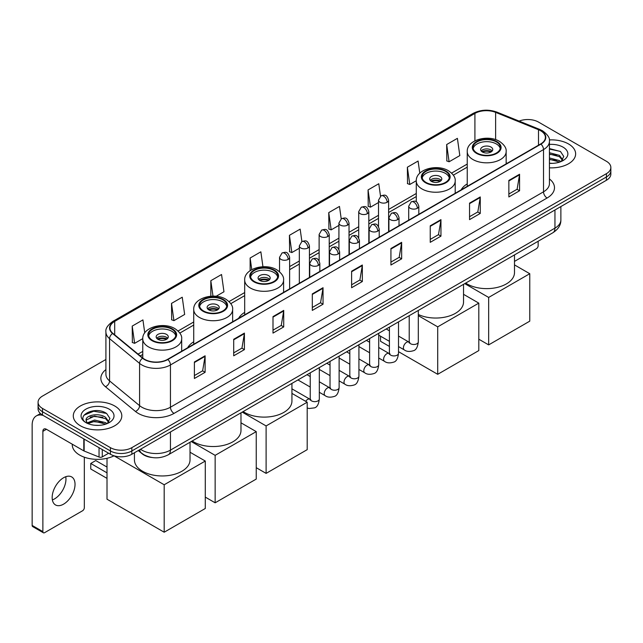<?xml version="1.0" encoding="UTF-8"?>
<svg xmlns="http://www.w3.org/2000/svg" width="643" height="643" viewBox="0 0 643 643"><rect width="100%" height="100%" fill="white"/><g stroke="black" fill="none" stroke-linecap="round" stroke-linejoin="round"><path stroke-width="0.96" d="M193.728 341.787A26.781 15.464 0 0 0 187.635 347.775M244.686 312.369A26.781 15.464 0 0 0 238.593 318.349M467.244 183.874A26.781 15.464 0 0 0 461.152 189.862M151.901 457.486A15.159 8.753 180 0 1 142.304 453.91L138.245 450.558M105.91 359.469L42.51 396.072A15.159 8.753 0 0 0 38.074 402.261L38.074 408.868A15.159 8.753 0 0 0 42.51 415.056L110.411 454.255A15.159 8.753 0 0 0 131.847 454.255L606.413 180.273A15.159 8.753 0 0 0 610.85 174.076L610.85 170.781A15.159 8.753 0 0 1 606.413 176.97A15.159 8.753 0 0 0 610.85 170.781L610.85 167.477A15.159 8.753 0 0 0 606.413 161.289L538.512 122.09A15.159 8.753 0 0 0 519.126 121.101M38.074 402.261A15.159 8.753 0 0 0 42.51 408.45L110.411 447.649A15.159 8.753 0 0 0 131.847 447.649L131.847 450.952L606.413 176.97L131.847 450.952A15.159 8.753 0 0 1 110.411 450.952A15.159 8.753 0 0 0 131.847 450.952L131.847 454.255M42.51 408.45L42.51 411.753L110.411 450.952L42.51 411.753A15.159 8.753 0 0 1 38.074 405.564A15.159 8.753 0 0 0 42.51 411.753L42.51 415.056M568.533 143.96A24.257 14.001 0 0 0 549.339 139.909A24.257 14.001 0 0 1 568.533 143.96A24.257 14.001 0 0 1 575.638 153.862A24.257 14.001 0 0 0 568.533 143.96M114.695 405.974A24.257 14.001 0 0 0 88.26 402.944A24.257 14.001 0 0 0 73.286 415.876A24.257 14.001 0 0 0 80.391 425.779A24.257 14.001 0 0 0 106.826 428.817A24.257 14.001 0 0 0 121.8 415.876A24.257 14.001 0 0 0 114.695 405.974A24.257 14.001 0 0 0 88.26 402.944A24.257 14.001 0 0 0 73.286 415.876A24.257 14.001 0 0 0 80.391 425.779A24.257 14.001 0 0 0 106.826 428.817A24.257 14.001 0 0 0 121.8 415.876A24.257 14.001 0 0 0 114.695 405.974M540.659 130.754A16.171 9.34 180 0 1 545.393 137.353A16.171 9.34 180 0 1 540.659 143.96L167.582 359.349A16.171 9.34 180 0 1 142.907 358.103L112.879 333.347A16.171 9.34 180 0 1 109.953 327.994A16.171 9.34 180 0 1 114.695 321.387L474.912 113.417A16.171 9.34 180 0 1 495.624 112.372L538.496 129.709A16.171 9.34 180 0 1 540.659 130.754M540.94 130.585A16.573 9.573 0 0 0 538.73 129.516L495.849 112.179A16.573 9.573 0 0 0 474.622 113.256L114.406 321.227A16.573 9.573 0 0 0 112.549 333.484L142.569 358.239A16.573 9.573 0 0 0 167.871 359.517L540.94 144.12A16.573 9.573 0 0 0 540.94 130.585M194.387 361.993L194.387 378.494L205.109 372.305L205.109 355.804L194.387 361.993M194.387 375.568L202.641 370.802L205.061 356.351A4.043 2.331 -120 0 0 205.109 355.804M202.569 370.842L205.109 372.305M233.698 339.295L233.698 355.804L244.412 349.615L244.412 333.106L233.698 339.295M233.698 352.87L241.953 348.104L244.372 333.653A4.043 2.331 -120 0 0 244.412 333.106M241.881 348.144L244.412 349.615M273.002 316.605L273.002 333.106L283.724 326.917L283.724 310.408L273.002 316.605M273.002 330.18L281.256 325.414L283.684 310.963A4.043 2.331 -120 0 0 283.724 310.408M281.184 325.454L283.724 326.917M312.313 293.907L312.313 310.408L323.035 304.219L323.035 287.718L312.313 293.907M312.313 307.483L320.568 302.716L322.987 288.265A4.043 2.331 -120 0 0 323.035 287.718M320.495 302.757L323.035 304.219M508.854 180.434L508.854 196.943L519.576 190.754L519.576 174.245L508.854 180.434M508.854 194.009L517.109 189.243L519.528 174.792A4.043 2.331 -120 0 0 519.576 174.245M517.036 189.283L519.576 190.754M469.543 203.132L469.543 219.633L480.265 213.444L480.265 196.943L469.543 203.132M469.543 216.707L477.805 211.941L480.225 197.489A4.043 2.331 -120 0 0 480.265 196.943M477.733 211.981L480.265 213.444M430.239 225.822L430.239 242.331L440.953 236.142L440.953 219.633L430.239 225.822M430.239 239.397L438.494 234.631L440.913 220.179A4.043 2.331 -120 0 0 440.953 219.633M438.422 234.679L440.953 236.142M390.928 248.519L390.928 265.02L401.65 258.832L401.65 242.331L390.928 248.519M390.928 262.095L399.182 257.329L401.602 242.877A4.043 2.331 -120 0 0 401.65 242.331M399.11 257.369L401.65 258.832M351.617 271.209L351.617 287.718L362.339 281.53L362.339 265.02L351.617 271.209M351.617 284.793L359.879 280.018L362.298 265.575A4.043 2.331 -120 0 0 362.339 265.02M359.807 280.067L362.339 281.53M549.435 167.823A24.257 14.001 0 0 0 575.638 153.862A24.257 14.001 0 0 1 549.435 167.823M131.847 447.649L606.413 173.666A15.159 8.753 0 0 0 610.85 167.477M216.136 296.278L223.965 291.761L221.546 274.513L210.824 280.702L210.824 296.23M171.512 303.4L173.94 320.64L184.654 314.451L182.234 297.211L171.512 303.4L171.689 319.804M144.747 332.881L142.931 319.901L132.209 326.089L132.378 342.494M341.208 218.829L339.472 206.427L328.75 212.616L328.919 229.029M380.519 196.163L378.775 183.737L368.061 189.926L368.23 206.331M419.791 173.184L418.087 161.039L407.365 167.228L407.541 183.633M446.676 144.538L449.095 161.779L459.817 155.59L457.398 138.349L446.676 144.538L446.845 160.943M262.947 266.741L260.857 251.815L250.135 258.012L250.135 270.655M301.897 241.511L300.16 229.125L289.438 235.314L289.615 251.718M289.438 235.314L291.858 252.562L299.325 248.246M291.858 252.562L289.438 251.654M328.75 212.616L331.169 229.864L338.917 225.388M331.169 229.864L328.75 228.964M368.061 189.926L370.481 207.167L378.51 202.529M370.481 207.167L368.061 206.266M407.365 167.228L409.784 184.477L416.286 180.723M409.784 184.477L407.365 183.568M449.095 161.779L446.676 160.879M250.135 258.012L251.767 269.634M210.824 280.702L212.994 296.134M173.94 320.64L171.512 319.74M132.209 326.089L134.628 343.338L142.77 338.636M134.628 343.338L132.209 342.43M549.435 163.201L552.45 163.354M549.435 157.961L559.45 160.597L560.784 161.666M549.435 159.271L559.691 162.076M549.435 152.721L559.45 155.357L562.738 159.89M549.435 154.031L559.45 156.667L562.472 160.228M549.435 163.306A16.477 9.508 0 0 0 563.027 160.589A16.477 9.508 0 0 0 563.027 147.134A16.477 9.508 0 0 0 549.435 144.418M561.178 161.506L563.758 156.442L560.495 151.523L549.435 148.573M549.435 149.088L560.27 151.37M549.435 154.328L556.629 155.22M549.435 159.568L556.629 160.461M514.496 261.396L536.366 248.769A2.524 1.463 120 0 0 538.159 245.674L538.159 241.254M496.348 141.894A13.648 7.877 0 0 0 481.478 140.19A13.648 7.877 0 0 0 473.055 147.464A13.648 7.877 0 0 0 477.05 153.034A13.648 7.877 0 0 0 491.919 154.746A13.648 7.877 0 0 0 500.342 147.464A13.648 7.877 0 0 0 496.348 141.894M500.222 148.493A13.648 7.877 0 0 0 496.348 143.96A13.648 7.877 0 0 0 482.314 142.071A13.648 7.877 0 0 0 473.168 148.493M465.693 283.089A27.794 16.051 0 0 0 467.043 283.925A27.794 16.051 0 0 0 497.336 287.405A27.794 16.051 0 0 0 514.496 272.576L514.496 254.909M490.987 147.054A6.068 3.504 0 0 0 484.38 146.291A6.068 3.504 0 0 0 480.634 149.53A6.068 3.504 0 0 0 482.411 152.005A6.068 3.504 0 0 0 489.018 152.761A6.068 3.504 0 0 0 492.763 149.53A6.068 3.504 0 0 0 490.987 147.054M492.225 150.976A6.068 3.504 0 0 0 490.987 149.94A6.068 3.504 0 0 0 481.173 150.976M481.8 151.595A8.086 4.67 180 0 1 491.244 151.443L491.244 151.844M482.459 152.037A7.073 4.083 180 0 1 490.513 151.869L491.244 151.443M490.392 152.303L490.513 151.869M488.664 344.889L488.664 297.436L529.76 273.709L529.76 321.162L488.664 344.889L478.802 339.199M488.664 297.436L464.752 283.627M514.496 264.9L529.76 273.709M445.39 171.311A13.648 7.877 0 0 0 430.521 169.607A13.648 7.877 0 0 0 422.097 176.889A13.648 7.877 0 0 0 426.092 182.459A13.648 7.877 0 0 0 440.961 184.163A13.648 7.877 0 0 0 449.385 176.889A13.648 7.877 0 0 0 445.39 171.311M449.264 177.918A13.648 7.877 0 0 0 445.39 173.377A13.648 7.877 0 0 0 431.357 171.488A13.648 7.877 0 0 0 422.21 177.918M418.312 314.499A27.794 16.051 0 0 0 447.745 316.469A27.794 16.051 0 0 0 463.539 301.993L463.539 284.335M440.029 176.471A6.068 3.504 0 0 0 433.422 175.716A6.068 3.504 0 0 0 429.677 178.947A6.068 3.504 0 0 0 431.453 181.422A6.068 3.504 0 0 0 438.06 182.186A6.068 3.504 0 0 0 441.805 178.947A6.068 3.504 0 0 0 440.029 176.471M441.267 180.394A6.068 3.504 0 0 0 440.029 179.365A6.068 3.504 0 0 0 430.215 180.394M430.842 181.013A8.086 4.67 180 0 1 440.286 180.868L440.286 181.27M431.501 181.455A7.073 4.083 180 0 1 439.555 181.286L440.286 180.868M439.434 181.728L439.555 181.286M437.706 374.306L437.706 326.853L478.802 303.126L478.802 350.58L437.706 374.306L398.515 351.681M389.417 346.432L380.527 341.296L380.527 336.193M437.706 326.853L418.312 315.657M463.539 294.317L478.802 303.126M273.789 270.39A13.648 7.877 0 0 0 258.92 268.678A13.648 7.877 0 0 0 250.497 275.96A13.648 7.877 0 0 0 254.491 281.53A13.648 7.877 0 0 0 269.361 283.233A13.648 7.877 0 0 0 277.784 275.96A13.648 7.877 0 0 0 273.789 270.39M277.672 276.988A13.648 7.877 0 0 0 273.789 272.447A13.648 7.877 0 0 0 259.756 270.558A13.648 7.877 0 0 0 250.617 276.988M243.134 411.576A27.794 16.051 0 0 0 244.485 412.412A27.794 16.051 0 0 0 274.778 415.892A27.794 16.051 0 0 0 291.938 401.071L291.938 383.405M268.428 275.542A6.068 3.504 0 0 0 261.822 274.786A6.068 3.504 0 0 0 258.076 278.017A6.068 3.504 0 0 0 259.852 280.493A6.068 3.504 0 0 0 266.459 281.256A6.068 3.504 0 0 0 270.205 278.017A6.068 3.504 0 0 0 268.428 275.542M269.666 279.464A6.068 3.504 0 0 0 268.428 278.435A6.068 3.504 0 0 0 258.615 279.464M259.242 280.083A8.086 4.67 180 0 1 268.686 279.938L268.686 280.34M259.901 280.525A7.073 4.083 180 0 1 267.954 280.356L268.686 279.938M267.834 280.798L267.954 280.356M266.106 473.385L266.106 425.931L307.201 402.205L307.201 449.658L266.106 473.385L256.244 467.686M266.106 425.931L242.194 412.123M291.938 393.387L307.201 402.205M222.832 299.807A13.648 7.877 0 0 0 207.962 298.103A13.648 7.877 0 0 0 199.539 305.377A13.648 7.877 0 0 0 203.534 310.947A13.648 7.877 0 0 0 218.403 312.659A13.648 7.877 0 0 0 226.826 305.377A13.648 7.877 0 0 0 222.832 299.807M226.714 306.406A13.648 7.877 0 0 0 222.832 301.872A13.648 7.877 0 0 0 208.798 299.984A13.648 7.877 0 0 0 199.651 306.406M192.177 441.002A27.794 16.051 0 0 0 193.527 441.837A27.794 16.051 0 0 0 223.82 445.31A27.794 16.051 0 0 0 240.98 430.488L240.98 412.822M217.471 304.967A6.068 3.504 0 0 0 210.864 304.203A6.068 3.504 0 0 0 207.118 307.442A6.068 3.504 0 0 0 208.895 309.918A6.068 3.504 0 0 0 215.501 310.673A6.068 3.504 0 0 0 219.247 307.442A6.068 3.504 0 0 0 217.471 304.967M218.708 308.881A6.068 3.504 0 0 0 217.471 307.852A6.068 3.504 0 0 0 207.657 308.881M208.284 309.5A8.086 4.67 180 0 1 217.728 309.355L217.728 309.757M208.943 309.942A7.073 4.083 180 0 1 216.996 309.773L217.728 309.355M216.876 310.215L216.996 309.773M215.148 502.802L215.148 455.348L256.244 431.622L256.244 479.075L215.148 502.802L205.286 497.103M215.148 455.348L191.236 441.54M240.98 422.813L256.244 431.622M171.874 329.224A13.648 7.877 0 0 0 157.005 327.52A13.648 7.877 0 0 0 148.581 334.794A13.648 7.877 0 0 0 152.576 340.372A13.648 7.877 0 0 0 167.445 342.076A13.648 7.877 0 0 0 175.869 334.794A13.648 7.877 0 0 0 171.874 329.224M175.756 335.831A13.648 7.877 0 0 0 171.874 331.29A13.648 7.877 0 0 0 157.84 329.401A13.648 7.877 0 0 0 148.694 335.831M134.427 452.768L134.427 459.906A27.794 16.051 0 0 0 142.569 471.255A27.794 16.051 0 0 0 172.863 474.735A27.794 16.051 0 0 0 190.023 459.906L190.023 442.247M166.513 334.384A6.068 3.504 0 0 0 159.906 333.629A6.068 3.504 0 0 0 156.161 336.86A6.068 3.504 0 0 0 157.937 339.335A6.068 3.504 0 0 0 164.544 340.099A6.068 3.504 0 0 0 168.289 336.86A6.068 3.504 0 0 0 166.513 334.384M167.751 338.306A6.068 3.504 0 0 0 166.513 337.27A6.068 3.504 0 0 0 156.699 338.306M157.326 338.925A8.086 4.67 180 0 1 166.77 338.773L166.77 339.183M157.985 339.367A7.073 4.083 180 0 1 166.039 339.199L166.77 338.773M165.918 339.641L166.039 339.199M107.011 478.376L90.751 468.988L90.751 463.458L107.011 472.846M164.19 532.219L164.19 484.766L205.286 461.039L205.286 508.492L164.19 532.219L107.011 499.209L107.011 458.29M164.19 484.766L114.044 455.815A25.27 14.588 0 0 1 79.676 455.083A25.27 14.588 0 0 1 72.273 444.763L72.273 444.2M190.023 452.23L205.286 461.039M90.751 463.458L95.759 460.565L107.011 467.067M65.755 476.72A16.171 9.34 -60 0 1 54.526 498.904A16.171 9.34 -60 0 1 52.364 499.916M63.593 504.144A16.171 9.34 120 0 0 74.162 489.894A16.171 9.34 120 0 0 71.686 476.929A16.171 9.34 120 0 0 63.593 477.733A16.171 9.34 120 0 0 53.031 491.983A16.171 9.34 120 0 0 55.507 504.94A16.171 9.34 120 0 0 63.593 504.144M102.277 449.561L102.277 456.884L108.619 453.219M43.266 415.491A20.214 11.67 -120 0 0 36.338 415.908A20.214 11.67 -120 0 0 32.15 425.168L32.15 525.435L42.872 531.624L42.872 431.357A5.056 2.918 60 0 1 43.917 429.042A5.056 2.918 60 0 1 46.441 429.291L83.807 450.864L83.807 438.896M42.872 531.624A2.524 1.463 120 0 0 43.394 532.782L32.672 526.593A2.524 1.463 -60 0 1 32.15 525.435M43.394 532.782A2.524 1.463 120 0 0 44.656 532.653L82.537 510.783A2.524 1.463 120 0 0 84.321 507.689L84.321 457.197M102.277 456.884A2.524 1.463 180 0 1 99.046 457.044L84.145 451.024A2.524 1.463 180 0 1 83.807 450.864M94.802 425.256L98.612 425.369M87.231 422.845L94.585 420.032L105.621 422.612L106.955 423.689M87.914 423.544L94.585 421.342L105.862 424.091M87.352 423.351L86.17 420.586A11.421 6.591 0 0 0 88.011 423.641M108.9 421.904L105.621 417.371C98.765 412.259 84.659 415.418 86.17 420.586L86.122 420.08M86.194 420.747L86.516 419.895L94.585 416.101L105.621 418.681L108.643 422.25M107.349 423.528L109.929 418.456L106.666 413.537C95.108 405.227 74.564 416.174 86.427 422.893L87.014 423.247M109.197 409.157A16.477 9.508 0 0 0 85.897 409.157A16.477 9.508 0 0 0 85.897 422.604A16.477 9.508 0 0 0 109.197 422.604A16.477 9.508 0 0 0 109.197 409.157M84.016 415.193L93.693 411.223L106.441 413.385M90.06 417.122L93.693 416.463L102.792 417.243M90.06 422.363L93.693 421.704L102.792 422.483M140.495 449.264A20.214 11.67 0 0 0 141.854 450.124A20.214 11.67 0 0 0 170.443 450.124L554.949 228.136A20.214 11.67 0 0 0 560.873 219.882C561.017 224.897 558.349 229.189 552.859 232.758L168.353 454.754A10.111 5.835 60 0 0 170.443 450.124L170.443 431.975M554.949 209.98L554.949 228.136A10.111 5.835 60 0 1 552.859 232.758M139.676 449.73A10.111 6.76 129.5 0 0 141.444 453.018L138.374 450.486M606.413 180.273L606.413 173.666M110.411 454.255L110.411 447.649M549.435 178.947A25.27 14.588 180 0 1 547.089 198.012L174.02 413.401A5.056 2.918 60 0 1 170.443 407.212L543.52 191.823A20.214 11.67 0 0 0 549.435 183.568L549.435 141.315A20.214 11.67 180 0 1 543.52 149.57A5.056 2.918 -120 0 0 540.94 144.12M174.02 413.401A25.27 14.588 180 0 1 138.285 413.401A25.27 14.588 180 0 1 135.448 411.456L105.428 386.7A25.27 14.588 180 0 1 105.91 369.58M141.854 407.212A20.214 11.67 0 0 0 170.443 407.212L170.443 364.959A20.214 11.67 180 0 1 139.587 363.399L109.567 338.644A20.214 11.67 180 0 1 105.91 331.957L105.91 374.21A20.214 11.67 0 0 0 109.567 380.905L139.587 405.653A20.214 11.67 0 0 0 141.854 407.212M549.435 141.315C550.111 138.157 547.788 134.636 542.467 130.754L539.815 129.46A5.056 2.363 112 0 0 538.73 129.516M539.815 129.46L496.935 112.131C488.567 109.165 480.618 109.599 473.095 113.417A5.056 2.918 60 0 1 474.622 113.256M114.406 321.227A5.056 2.918 -120 0 0 112.879 321.387C107.63 325.157 105.315 328.677 105.91 331.957M112.549 333.484A5.056 3.384 129.5 0 0 109.567 338.644L109.567 380.905A5.056 3.384 -50.5 0 1 105.428 386.7M496.935 112.131A5.056 2.363 112 0 0 495.849 112.179M142.569 358.239A5.056 3.384 129.5 0 0 139.587 363.399L139.587 405.653A5.056 3.384 -50.5 0 1 135.448 411.456M167.871 359.517A5.056 2.918 60 0 1 170.443 364.959L543.52 149.57L543.52 191.823A5.056 2.918 60 0 0 547.089 198.012M114.695 321.387L114.695 334.842M538.496 129.709L538.496 145.205M495.624 112.372L495.624 139.635M507.206 163.274L506.154 162.848M474.912 113.417L474.912 140.833M467.244 164.061L451.595 173.096M416.286 193.487L388.621 209.457M378.51 215.292L368.825 220.887M358.714 226.722L349.028 232.316M338.917 238.151L329.232 243.745M319.121 249.58L309.436 255.175M299.325 261.01L289.631 266.604M244.686 292.557L229.037 301.583M193.728 321.974L178.079 331.008M142.77 351.399L138.06 354.108M351.617 271.732L362.298 265.575M390.928 249.042L401.602 242.877M430.239 226.344L440.913 220.179M469.543 203.654L480.225 197.489M508.854 180.956L519.528 174.792M312.313 294.43L322.987 288.265M273.002 317.128L283.684 310.963M233.698 339.817L244.372 333.653M194.387 362.515L205.061 356.351M476.511 153.347A14.403 8.319 0 0 0 496.878 153.347A14.403 8.319 0 0 0 496.878 141.589A14.403 8.319 0 0 0 476.511 141.589A14.403 8.319 0 0 0 476.511 153.347M506.154 163.877L506.154 151.595A19.459 11.236 180 0 1 494.145 161.972A19.459 11.236 180 0 1 472.943 159.536A19.459 11.236 180 0 1 467.244 151.595L467.244 186.341M425.553 182.765A14.403 8.319 0 0 0 445.92 182.765A14.403 8.319 0 0 0 445.92 171.006A14.403 8.319 0 0 0 425.553 171.006A14.403 8.319 0 0 0 425.553 182.765M455.196 193.302L455.196 181.013A19.459 11.236 180 0 1 443.188 191.389A19.459 11.236 180 0 1 421.985 188.954A19.459 11.236 180 0 1 416.286 181.013L416.286 201.822M253.953 281.835A14.403 8.319 0 0 0 274.328 281.835A14.403 8.319 0 0 0 274.328 270.076A14.403 8.319 0 0 0 253.953 270.076A14.403 8.319 0 0 0 253.953 281.835M283.595 292.372L283.595 280.083A19.459 11.236 180 0 1 271.587 290.459A19.459 11.236 180 0 1 250.384 288.024A19.459 11.236 180 0 1 244.686 280.083L244.686 314.837M202.995 311.26A14.403 8.319 0 0 0 223.37 311.26A14.403 8.319 0 0 0 223.37 299.501A14.403 8.319 0 0 0 202.995 299.501A14.403 8.319 0 0 0 202.995 311.26M232.637 321.789L232.637 309.5A19.459 11.236 180 0 1 220.629 319.884A19.459 11.236 180 0 1 199.426 317.449A19.459 11.236 180 0 1 193.728 309.5L193.728 344.254M152.037 340.677A14.403 8.319 0 0 0 172.412 340.677A14.403 8.319 0 0 0 172.412 328.919A14.403 8.319 0 0 0 152.037 328.919A14.403 8.319 0 0 0 152.037 340.677M181.68 351.207L181.68 338.925A19.459 11.236 180 0 1 169.672 349.302A19.459 11.236 180 0 1 148.469 346.866A19.459 11.236 180 0 1 142.77 338.925L142.77 357.99M417.339 208.268A5.056 2.918 0 0 0 418.818 206.202C416.768 199.724 414.775 201.01 411.239 201.83A5.056 2.918 60 0 1 413.762 202.079A5.056 2.918 -120 0 1 417.339 208.268A5.056 2.918 0 0 1 410.186 208.268A5.056 2.918 0 0 1 408.707 206.202L411.239 201.83M398.515 346.577L404.343 349.945A4.549 2.628 -60 0 1 403.643 346.296A4.549 2.628 -60 0 1 406.617 342.285A4.549 2.628 -60 0 1 406.818 342.18A4.549 2.628 -60 0 1 408.892 342.06L398.515 336.072M409.478 342.526L409.069 342.856L409.213 341.875A4.549 2.628 -0 0 0 410.547 343.732A4.549 2.628 -0 0 0 416.768 343.844A4.549 2.628 -0 0 0 418.312 341.875C417.685 347.156 416.053 350.105 413.401 350.724C409.607 351.882 406.585 351.625 404.343 349.945M397.543 219.697A5.056 2.918 0 0 0 399.022 217.631C396.972 211.153 394.979 212.439 391.442 213.259A5.056 2.918 60 0 1 393.966 213.508A5.056 2.918 -120 0 1 397.543 219.697A5.056 2.918 0 0 1 390.389 219.697A5.056 2.918 0 0 1 388.911 217.631L391.442 213.259M378.719 358.006L384.546 361.374A4.549 2.628 -60 0 1 383.847 357.725A4.549 2.628 -60 0 1 386.821 353.722A4.549 2.628 -60 0 1 387.022 353.61A4.549 2.628 -60 0 1 389.095 353.497L378.719 347.501M389.674 353.955L389.272 354.285L389.417 353.304A4.549 2.628 -0 0 0 390.751 355.161A4.549 2.628 -0 0 0 396.972 355.274A4.549 2.628 -0 0 0 398.515 353.304C397.888 358.585 396.257 361.535 393.604 362.154C389.803 363.311 386.789 363.054 384.546 361.374M377.738 231.126A5.056 2.918 0 0 0 379.225 229.061C377.168 222.582 375.174 223.868 371.638 224.688A5.056 2.918 60 0 1 374.17 224.937A5.056 2.918 -120 0 1 377.738 231.126A5.056 2.918 0 0 1 370.593 231.126A5.056 2.918 0 0 1 369.114 229.061L371.638 224.688M358.923 369.436L364.75 372.803A4.549 2.628 -60 0 1 364.051 369.154A4.549 2.628 -60 0 1 367.024 365.152A4.549 2.628 -60 0 1 367.225 365.039A4.549 2.628 -60 0 1 369.299 364.927L358.923 358.931M369.878 365.385L369.476 365.714L369.621 364.734A4.549 2.628 -0 0 0 370.955 366.59A4.549 2.628 -0 0 0 377.176 366.703A4.549 2.628 -0 0 0 378.719 364.734C378.092 370.014 376.46 372.964 373.808 373.583C370.006 374.74 366.984 374.483 364.75 372.803M357.942 242.556A5.056 2.918 0 0 0 359.429 240.49C357.371 234.012 355.378 235.298 351.842 236.118A5.056 2.918 60 0 1 354.373 236.367A5.056 2.918 -120 0 1 357.942 242.556A5.056 2.918 0 0 1 350.797 242.556A5.056 2.918 0 0 1 349.318 240.49L351.842 236.118M339.126 380.865L344.953 384.233A4.549 2.628 -60 0 1 344.254 380.584A4.549 2.628 -60 0 1 347.228 376.581A4.549 2.628 -60 0 1 347.429 376.468A4.549 2.628 -60 0 1 349.495 376.356L339.126 370.36M350.081 376.814L349.679 377.152L349.824 376.163A4.549 2.628 -0 0 0 351.158 378.02A4.549 2.628 -0 0 0 357.379 378.132A4.549 2.628 -0 0 0 358.923 376.163C358.296 381.444 356.664 384.393 354.012 385.012C350.21 386.17 347.188 385.913 344.953 384.233M338.146 253.985A5.056 2.918 0 0 0 339.625 251.919C337.575 245.441 335.582 246.727 332.045 247.547A5.056 2.918 60 0 1 334.577 247.796A5.056 2.918 -120 0 1 338.146 253.985A5.056 2.918 0 0 1 331 253.985A5.056 2.918 0 0 1 329.521 251.919L332.045 247.547M319.322 392.294L325.157 395.662A4.549 2.628 -60 0 1 324.458 392.013A4.549 2.628 -60 0 1 327.424 388.01A4.549 2.628 -60 0 1 327.633 387.898A4.549 2.628 -60 0 1 329.698 387.785L319.322 381.789M330.285 388.243L329.883 388.581L330.028 387.592A4.549 2.628 -0 0 0 331.362 389.449A4.549 2.628 -0 0 0 337.583 389.562A4.549 2.628 -0 0 0 339.126 387.592C338.499 392.873 336.86 395.831 334.215 396.442C330.414 397.599 327.391 397.342 325.157 395.662M318.349 265.414A5.056 2.918 0 0 0 319.828 263.349C317.779 256.87 315.785 258.156 312.249 258.976A5.056 2.918 60 0 1 314.781 259.225A5.056 2.918 -120 0 1 318.349 265.414A5.056 2.918 0 0 1 311.204 265.414A5.056 2.918 0 0 1 309.725 263.349L312.249 258.976M305.682 401.32A4.549 2.628 -60 0 1 307.627 399.44A4.549 2.628 -60 0 1 307.828 399.327A4.549 2.628 -60 0 1 309.902 399.215L291.938 388.838M310.489 399.673L310.087 400.01L310.231 399.022A4.549 2.628 -0 0 0 311.558 400.878A4.549 2.628 -0 0 0 317.787 400.991A4.549 2.628 -0 0 0 319.322 399.022C318.703 404.31 317.063 407.26 314.419 407.879L309.122 408.514L307.201 407.975M387.142 202.264A5.056 2.918 0 0 0 388.621 200.198C386.572 193.72 384.578 195.006 381.042 195.826A5.056 2.918 60 0 1 383.566 196.075A5.056 2.918 -120 0 1 387.142 202.264A5.056 2.918 0 0 1 379.997 202.264A5.056 2.918 0 0 1 378.51 200.198L381.042 195.826M367.346 213.693A5.056 2.918 0 0 0 368.825 211.627C366.775 205.149 364.782 206.435 361.245 207.255A5.056 2.918 60 0 1 363.769 207.504A5.056 2.918 -120 0 1 367.346 213.693A5.056 2.918 0 0 1 360.193 213.693A5.056 2.918 0 0 1 358.714 211.627L361.245 207.255M347.55 225.122A5.056 2.918 0 0 0 349.028 223.057C346.979 216.578 344.986 217.864 341.449 218.684A5.056 2.918 60 0 1 343.973 218.933A5.056 2.918 -120 0 1 347.55 225.122A5.056 2.918 0 0 1 340.396 225.122A5.056 2.918 0 0 1 338.917 223.057L341.449 218.684M327.745 236.552A5.056 2.918 0 0 0 329.232 234.486C327.174 228.008 325.181 229.294 321.645 230.114A5.056 2.918 60 0 1 324.176 230.363A5.056 2.918 -120 0 1 327.745 236.552A5.056 2.918 0 0 1 320.6 236.552A5.056 2.918 0 0 1 319.121 234.486L321.645 230.114M307.949 247.981A5.056 2.918 0 0 0 309.436 245.915C307.378 239.437 305.385 240.723 301.848 241.543A5.056 2.918 60 0 1 304.38 241.792A5.056 2.918 -120 0 1 307.949 247.981A5.056 2.918 0 0 1 300.803 247.981A5.056 2.918 0 0 1 299.325 245.915L301.848 241.543M288.152 259.41A5.056 2.918 0 0 0 289.631 257.345C287.582 250.866 285.588 252.152 282.052 252.972A5.056 2.918 60 0 1 284.584 253.221A5.056 2.918 -120 0 1 288.152 259.41A5.056 2.918 0 0 1 281.007 259.41A5.056 2.918 0 0 1 279.528 257.345L282.052 252.972M42.872 431.357L46.441 429.291M84.145 439.089L84.145 451.024M99.046 457.044L99.046 447.689M168.353 454.754C160.22 458.845 152.086 458.845 143.952 454.754L141.444 453.018M560.873 219.882L560.873 206.564M473.095 113.417L112.879 321.387M467.244 167.14L453.347 175.161M416.286 196.557L388.621 212.528M378.51 218.363L368.825 223.957M358.714 229.792L349.028 235.386M338.917 241.229L329.232 246.824M319.121 252.659L309.436 258.253M299.325 264.088L289.631 269.682M244.686 295.635L230.789 303.657M193.728 325.053L179.831 333.074M142.77 354.47L140.254 355.925M506.154 151.595C506.58 148.163 504.329 144.747 499.41 141.331C487.941 134.234 466.569 139.933 467.244 151.595M455.196 181.013C455.622 177.589 453.371 174.165 448.452 170.757C436.983 163.66 415.611 169.35 416.286 181.013M283.595 280.083C284.021 276.659 281.779 273.243 276.852 269.827C265.382 262.73 244.01 268.42 244.686 280.083M232.637 309.5C233.063 306.076 230.821 302.66 225.894 299.244C214.424 292.147 193.053 297.846 193.728 309.5M181.68 338.925C182.106 335.501 179.863 332.077 174.936 328.669C163.467 321.572 142.095 327.263 142.77 338.925M409.816 342.43L408.892 342.06M418.312 310.44L418.312 341.875M418.818 214.304L418.818 206.202M389.417 341.329L378.719 335.148M409.213 315.697L409.213 341.875M408.707 220.139L408.707 206.202M389.417 330.824L386.218 328.975M390.02 353.859L389.095 353.497M398.515 321.87L398.515 353.304M399.022 225.733L399.022 217.631M369.621 352.758L358.923 346.577M389.417 327.126L389.417 353.304M388.911 231.568L388.911 217.631M369.621 342.253L366.422 340.404M370.215 365.288L369.299 364.927M378.719 333.299L378.719 364.734M379.225 237.163L379.225 229.061M349.824 364.187L339.126 358.006M369.621 338.556L369.621 364.734M369.114 242.998L369.114 229.061M349.824 353.682L346.617 351.834M350.419 376.718L349.495 376.356M358.923 344.728L358.923 376.163M359.429 248.592L359.429 240.49M330.028 375.616L319.322 369.436M349.824 349.985L349.824 376.163M349.318 254.427L349.318 240.49M330.028 365.111L326.821 363.263M330.623 388.147L329.698 387.785M339.126 356.158L339.126 387.592M339.625 260.021L339.625 251.919M310.231 387.046L297.926 379.941M330.028 361.414L330.028 387.592M329.521 265.856L329.521 251.919M310.231 376.541L307.024 374.692M310.826 399.576L309.902 399.215M319.322 367.587L319.322 399.022M319.828 271.45L319.828 263.349M310.231 372.844L310.231 399.022M309.725 277.286L309.725 263.349M388.621 231.737L388.621 200.198M378.51 226.481L378.51 200.198M368.825 243.167L368.825 211.627M358.714 237.91L358.714 211.627M349.028 254.596L349.028 223.057M338.917 249.339L338.917 223.057M329.232 266.025L329.232 234.486M319.121 260.769L319.121 234.486M309.436 277.454L309.436 245.915M299.325 283.29L299.325 245.915M289.631 288.884L289.631 257.345M279.528 271.732L279.528 257.345M36.338 415.908L40.429 413.545"/></g></svg>
